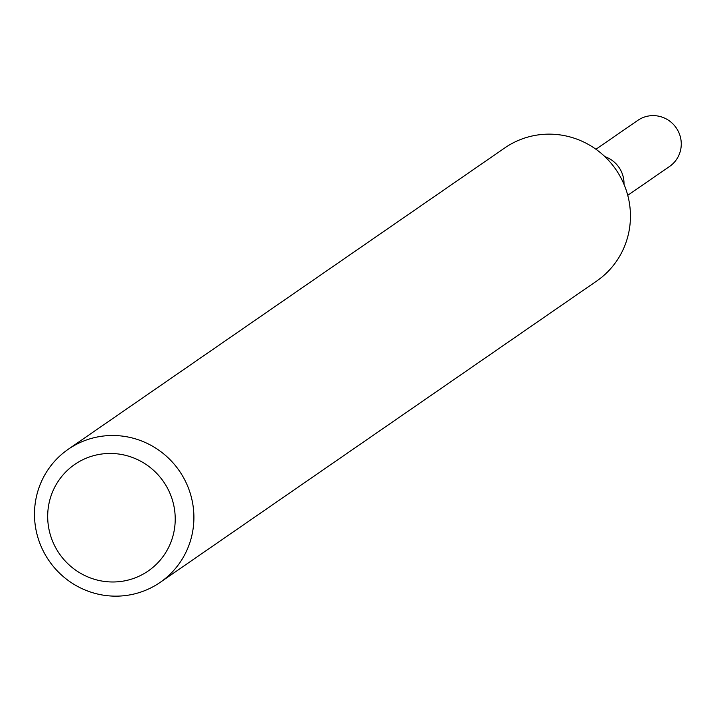 <?xml version="1.0" encoding="UTF-8"?>
<svg xmlns="http://www.w3.org/2000/svg" width="713" height="713" viewBox="0 0 713 713"><rect width="100%" height="100%" fill="white"/><g stroke="black" fill="none" stroke-linecap="round" stroke-linejoin="round"><path stroke-width="1.07" d="M604.918 156.673A27.985 27.388 55.4 0 1 624 184.311A27.985 27.388 55.4 0 0 604.918 156.673M68.252 449.261L504.795 147.912A80.881 79.143 55.4 0 1 515.044 141.932A80.881 79.143 55.4 0 1 619.134 174.632A80.881 79.143 55.4 0 1 596.692 281.038L160.149 582.387A80.881 79.143 55.4 0 1 49.063 560.792A80.881 79.143 55.4 0 1 68.252 449.261A80.881 79.143 55.4 0 1 78.501 443.29A80.881 79.143 55.4 0 1 182.59 475.981A80.881 79.143 55.4 0 1 160.149 582.387M82.895 459.689A64.705 63.314 55.4 0 1 175.113 522.834A64.705 63.314 55.4 0 1 76.353 570.641A64.705 63.314 55.4 0 1 82.895 459.689M595.952 149.258L637.787 120.381A27.985 27.388 55.4 0 1 641.335 118.313A27.985 27.388 55.4 0 1 677.35 129.623A27.985 27.388 55.4 0 1 669.587 166.441L627.752 195.317"/></g></svg>
